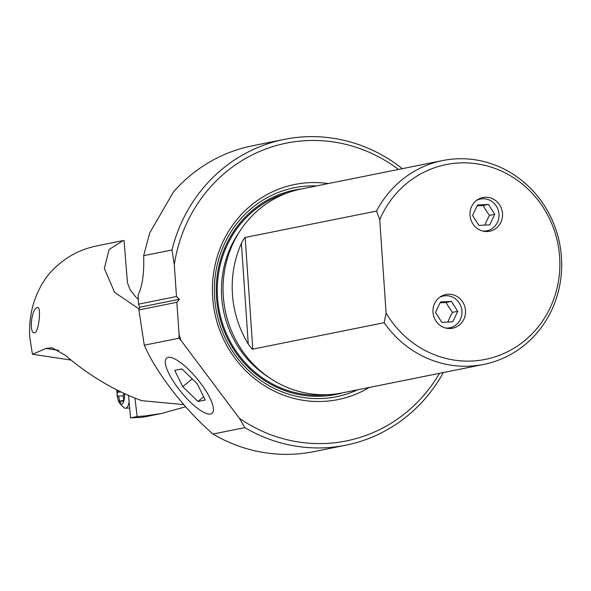 <?xml version="1.0" encoding="UTF-8"?>
<svg xmlns="http://www.w3.org/2000/svg" width="591" height="591" viewBox="0 0 591 591"><rect width="100%" height="100%" fill="white"/><g stroke="black" fill="none" stroke-linecap="round" stroke-linejoin="round"><path stroke-width="0.89" d="M134.918 398.12L137.171 416.537L144.891 415.975L161.395 413.508L185.663 406.756M137.171 416.537L130.537 417.867L140.133 417.438M145.866 416.633L140.141 417.542M138.9 309.935L139.727 307.254L138.501 304.166L138.154 294.99C142.438 286.051 144.27 272.946 143.657 255.667L149.722 232.891L173.488 191.89A155.98 147.477 -101.4 0 1 252.416 145.792L284.301 139.38A155.98 147.477 78.6 0 0 171.974 249.971L174.293 264.502L176.473 296.527L179.405 299.268L176.864 302.296L138.9 309.935L144.27 345.21C156.859 374.029 185.633 410.376 212.959 434.038L244.837 427.625A155.98 147.477 78.6 0 0 325.663 447.749A155.98 147.477 78.6 0 0 345.824 445.208A155.98 147.477 78.6 0 0 443.339 372.559M143.657 255.667L171.974 249.971M402.323 168.671A155.98 147.477 78.6 0 0 304.461 136.831A155.98 147.477 78.6 0 0 284.301 139.38M345.824 445.208L313.939 451.62A155.98 147.477 -101.4 0 1 293.779 454.169A155.98 147.477 -101.4 0 1 212.959 434.038M138.272 299.223L135.598 296.8L130.227 289.982L127.464 282.823L124.044 240.441L122.987 240.633L109.047 249.579L104.348 268.543L114.632 292.412L139.173 309.041M122.987 240.633L96.163 246.026C77.325 250.03 61.383 259.612 48.336 274.778C34.67 292.744 28.479 313.577 29.757 337.276L32.439 354.253L45.995 348.454L51.993 347.73L65.062 355.095C89.115 375.617 114.654 390.799 141.67 400.654L183.757 404.621M37.418 307.579C31.449 308.074 28.597 334.314 34.721 332.792C38.851 332.268 41.525 306.035 37.418 307.579L37.492 307.564M128.542 395.46L130.537 417.867M32.439 354.253L71.009 360.096M168.147 357.378A35.77 10.402 50.6 0 1 199.064 381.158A35.77 10.402 50.6 0 1 212.11 413.286A35.77 10.402 50.6 0 1 210.573 414.003A35.77 10.402 50.6 0 1 179.553 390.09A35.77 10.402 50.6 0 1 166.684 358.028A35.77 10.402 50.6 0 1 168.147 357.378M244.837 427.625L239.34 418.28A151.88 143.606 78.6 0 0 326.69 443.413A151.88 143.606 78.6 0 0 439.497 373.327M176.864 302.296L179.051 334.321A151.88 143.606 78.6 0 0 180.979 340.394L239.34 418.28M180.979 340.394L179.014 338.222L144.27 345.21M179.051 334.321L179.014 338.222M139.727 307.254L179.405 299.268M138.501 304.166L176.473 296.527M398.482 169.447A151.88 143.606 78.6 0 0 306.049 140.651A151.88 143.606 78.6 0 0 174.293 264.502M369.316 387.445A109.719 103.735 -101.4 0 1 212.657 297.509A109.719 103.735 -101.4 0 1 328.3 183.565M483.667 364.44L342.108 392.919A103.986 98.32 -101.4 0 1 223.302 296.172A103.986 98.32 -101.4 0 1 301.085 189.039L442.652 160.56A103.986 98.32 78.6 0 0 376.541 211.053L379.725 219.667L386.093 313.06L384.15 322.701A103.986 98.32 78.6 0 0 470.222 366.139A103.986 98.32 78.6 0 0 483.667 364.44A103.986 98.32 78.6 0 0 561.45 257.307A103.986 98.32 78.6 0 0 456.089 158.861A103.986 98.32 78.6 0 0 442.652 160.56M241.401 243.322A103.986 98.32 78.6 0 0 232.448 294.333A103.986 98.32 78.6 0 0 248.264 344.036C251.175 348.136 252.682 349.835 252.778 349.133L245.169 237.479C244.984 236.925 243.728 238.867 241.401 243.322L248.264 344.036M245.169 237.479L376.541 211.053M384.15 322.701L252.778 349.133M386.093 313.06A99.347 93.939 78.6 0 0 472.468 361.005A99.347 93.939 78.6 0 0 559.633 257.019A99.347 93.939 78.6 0 0 458.971 162.961A99.347 93.939 78.6 0 0 379.725 219.667M450.401 328.507A17.191 16.26 -101.4 0 1 433.1 313.407A17.191 16.26 -101.4 0 1 445.843 294.517A17.191 16.26 -101.4 0 1 448.067 294.237A17.191 16.26 -101.4 0 1 465.368 309.337A17.191 16.26 -101.4 0 1 452.625 328.227A17.191 16.26 -101.4 0 1 450.401 328.507M487.435 231.532A17.191 16.26 -101.4 0 1 470.133 216.432A17.191 16.26 -101.4 0 1 482.877 197.534A17.191 16.26 -101.4 0 1 485.1 197.254A17.191 16.26 -101.4 0 1 502.402 212.354A17.191 16.26 -101.4 0 1 489.658 231.251A17.191 16.26 -101.4 0 1 487.435 231.532M116.892 389.964A11.872 3.827 -93 0 0 120.039 403.697L123.667 407.362A15.964 5.149 -93 0 0 125.469 408.226A15.964 5.149 -93 0 0 126.238 407.997A15.964 5.149 -93 0 0 129.141 402.153M120.039 403.697A11.872 3.827 -93 0 0 121.953 404.17A11.872 3.827 -93 0 0 124.627 393.702M123.77 393.303A4.469 1.441 -93 0 0 123.593 398.785A2.083 0.672 87 0 1 123.238 401.717A2.083 0.672 87 0 1 123.135 401.747A2.083 0.672 87 0 1 122.714 401.355A4.469 1.441 -93 0 0 121.805 400.506A4.469 1.441 -93 0 0 121.583 400.572A4.469 1.441 -93 0 0 120.734 402.434A2.083 0.672 87 0 1 120.335 403.298A2.083 0.672 87 0 1 120.232 403.328A2.083 0.672 87 0 1 119.448 401.038A4.469 1.441 -93 0 0 117.897 396.133A2.083 0.672 87 0 1 117.203 394.419A2.083 0.672 87 0 1 117.491 392.165A4.469 1.441 -93 0 0 118.03 390.533M482.655 231.037A16.216 15.329 78.6 0 0 484.753 231.081A16.216 15.329 78.6 0 0 498.981 214.112A16.216 15.329 78.6 0 0 482.552 198.761A16.216 15.329 78.6 0 0 476.501 200.438M488.41 204.427L494.756 214.334L489.799 224.831L478.895 225.407L472.549 215.508L477.498 205.003L488.41 204.427L483.187 205.483A21.15 0.946 -3.9 0 1 477.107 205.838M484.879 225.09A21.195 5.422 118.4 0 1 489.533 215.383A21.195 6.383 55.1 0 1 483.187 205.483M494.756 214.334L489.533 215.383M445.621 328.02A16.216 15.329 78.6 0 0 447.719 328.057A16.216 15.329 78.6 0 0 461.948 311.088A16.216 15.329 78.6 0 0 445.518 295.736A16.216 15.329 78.6 0 0 439.468 297.413M451.376 301.41L457.722 311.309L452.772 321.807L441.861 322.383L435.515 312.484L440.472 301.986L451.376 301.41L446.153 302.459A21.15 0.946 -3.9 0 1 440.073 302.821M447.845 322.073A21.195 5.422 118.4 0 1 452.499 312.358A21.195 6.383 55.1 0 1 446.153 302.459M457.722 311.309L452.499 312.358M182.73 386.647L174.707 370.38L181.939 368.924L197.202 383.736L205.225 400.004L197.992 401.459L182.73 386.647L192.186 378.875M197.992 401.459L203.651 396.812M45.995 348.454L58.731 350.367M316.54 185.929A106.579 100.773 78.6 0 0 214.622 297.554A106.579 100.773 78.6 0 0 357.555 389.816M301.646 188.928A104.267 98.586 78.6 0 0 216.505 297.502A104.267 98.586 78.6 0 0 342.662 392.808M327.451 394.677A103.166 97.545 -101.4 0 1 217.547 297.45A103.166 97.545 -101.4 0 1 286.901 193.087M268.033 376.836A99.894 94.449 -101.4 0 1 221.684 297.074A99.894 94.449 -101.4 0 1 238.993 232.514M120.985 391.981L117.491 392.165M117.897 396.133L123.349 395.844M119.448 401.038L121.221 400.949M122.714 401.355L123.519 401.311M161.395 413.508L145.837 416.64M125.469 408.226L129.658 408.004M123.689 400.41L121.805 400.506"/></g></svg>
